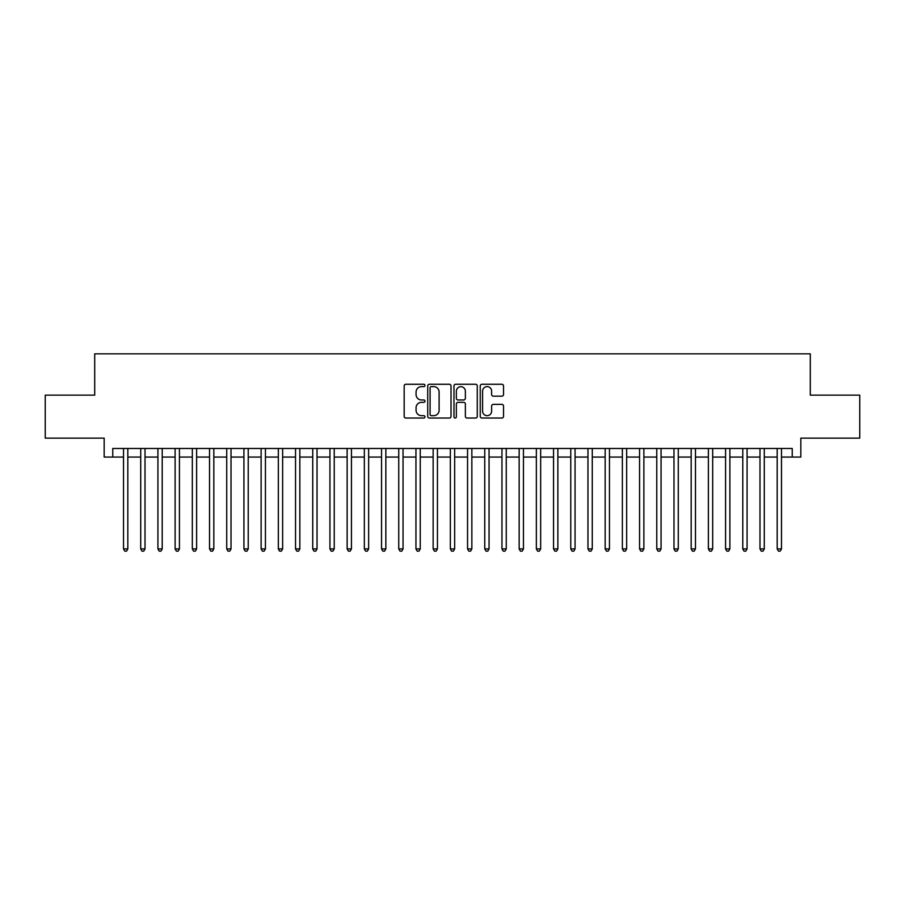 <?xml version="1.0" encoding="UTF-8"?>
<svg xmlns="http://www.w3.org/2000/svg" width="905" height="905" viewBox="0 0 905 905"><rect width="100%" height="100%" fill="white"/><g stroke="black" fill="none" stroke-linecap="round" stroke-linejoin="round"><path stroke-width="1.36" d="M424.977 385.451A1.177 1.177 0 0 0 423.8 384.263L405.859 384.263A1.686 1.686 0 0 0 404.173 385.96L404.173 416.345A1.686 1.686 0 0 0 405.859 418.042L423.8 418.042A1.177 1.177 0 0 0 424.977 416.854A1.177 1.177 0 0 0 423.8 415.678L421.47 415.678A5.407 5.407 0 0 1 416.074 410.27L416.074 407.736A5.407 5.407 0 0 1 421.47 402.34L423.8 402.34A1.177 1.177 0 0 0 424.977 401.153A1.177 1.177 0 0 0 423.8 399.976L421.47 399.976A5.407 5.407 0 0 1 416.074 394.569L416.074 392.035A5.407 5.407 0 0 1 421.47 386.627L423.8 386.627A1.177 1.177 0 0 0 424.977 385.451M501.845 396.175A1.686 1.686 0 0 0 503.531 394.478L503.531 385.96A1.686 1.686 0 0 0 501.845 384.263L481.924 384.263A1.686 1.686 0 0 0 480.238 385.96L480.238 416.345A1.686 1.686 0 0 0 481.924 418.042L501.845 418.042A1.686 1.686 0 0 0 503.531 416.345L503.531 406.051A1.686 1.686 0 0 0 501.845 404.365L493.316 404.365A1.686 1.686 0 0 0 491.63 406.051L491.63 411.153A4.514 4.514 0 0 1 487.116 415.678A4.514 4.514 0 0 1 482.591 411.153L482.591 391.152A4.514 4.514 0 0 1 487.116 386.627A4.514 4.514 0 0 1 491.63 391.152L491.63 394.478A1.686 1.686 0 0 0 493.316 396.175L501.845 396.175M112.763 457.059L112.763 448.461L792.237 448.461L792.237 457.059L800.835 457.059L800.835 438.133L859.75 438.133L859.75 395.134L810.292 395.134L810.292 353.844L94.708 353.844L94.708 395.134L45.25 395.134L45.25 438.133L104.166 438.133L104.166 457.059L123.521 457.059M451.018 385.96A1.686 1.686 0 0 0 449.333 384.263L429.411 384.263A1.686 1.686 0 0 0 427.726 385.96L427.726 416.345A1.686 1.686 0 0 0 429.411 418.042L449.333 418.042A1.686 1.686 0 0 0 451.018 416.345L451.018 385.96M455.668 384.263L475.589 384.263A1.686 1.686 0 0 1 477.274 385.96L477.274 416.345A1.686 1.686 0 0 1 475.589 418.042L467.059 418.042A1.686 1.686 0 0 1 465.374 416.345L465.374 404.026A1.686 1.686 0 0 0 463.688 402.34L458.032 402.34A1.686 1.686 0 0 0 456.346 404.026L456.346 416.854A1.177 1.177 0 0 1 455.158 418.042A1.177 1.177 0 0 1 453.982 416.854L453.982 385.96A1.686 1.686 0 0 1 455.668 384.263M127.82 457.059L140.716 457.059M145.015 457.059L157.923 457.059M162.221 457.059L175.118 457.059M179.428 457.059L192.324 457.059M196.623 457.059L209.53 457.059M213.829 457.059L226.725 457.059M231.024 457.059L243.931 457.059M248.23 457.059L261.126 457.059M265.437 457.059L278.333 457.059M282.632 457.059L295.539 457.059M299.838 457.059L312.734 457.059M317.033 457.059L329.94 457.059M334.239 457.059L347.135 457.059M351.445 457.059L364.342 457.059M368.64 457.059L381.548 457.059M385.847 457.059L398.743 457.059M403.042 457.059L415.949 457.059M420.248 457.059L433.144 457.059M437.443 457.059L450.351 457.059M454.649 457.059L467.557 457.059M471.856 457.059L484.752 457.059M489.051 457.059L501.958 457.059M506.257 457.059L519.153 457.059M523.452 457.059L536.36 457.059M540.658 457.059L553.555 457.059M557.865 457.059L570.761 457.059M575.06 457.059L587.967 457.059M592.266 457.059L605.162 457.059M609.461 457.059L622.369 457.059M626.667 457.059L639.564 457.059M643.874 457.059L656.77 457.059M661.069 457.059L673.976 457.059M678.275 457.059L691.171 457.059M695.47 457.059L708.377 457.059M712.676 457.059L725.572 457.059M729.883 457.059L742.779 457.059M747.077 457.059L759.985 457.059M764.284 457.059L777.18 457.059M781.479 457.059L792.237 457.059M431.266 386.627A1.177 1.177 0 0 0 430.09 387.815L430.09 414.49A1.177 1.177 0 0 0 431.266 415.678L433.721 415.678A5.407 5.407 0 0 0 439.117 410.27L439.117 392.035A5.407 5.407 0 0 0 433.721 386.627L431.266 386.627M465.374 391.231A4.514 4.514 0 0 0 460.86 386.718A4.514 4.514 0 0 0 456.346 391.231L456.346 398.279A1.686 1.686 0 0 0 458.032 399.976L463.688 399.976A1.686 1.686 0 0 0 465.374 398.279L465.374 391.231M127.82 448.461L127.82 548.916L123.521 548.916L123.521 448.461M127.82 548.916L126.53 551.156L124.811 551.156L123.521 548.916M145.015 448.461L145.015 548.916L140.716 548.916L140.716 448.461M145.015 548.916L143.725 551.156L142.006 551.156L140.716 548.916M162.221 448.461L162.221 548.916L157.923 548.916L157.923 448.461M162.221 548.916L160.932 551.156L159.212 551.156L157.923 548.916M179.428 448.461L179.428 548.916L175.118 548.916L175.118 448.461M179.428 548.916L178.138 551.156L176.418 551.156L175.118 548.916M196.623 448.461L196.623 548.916L192.324 548.916L192.324 448.461M196.623 548.916L195.333 551.156L193.613 551.156L192.324 548.916M213.829 448.461L213.829 548.916L209.53 548.916L209.53 448.461M213.829 548.916L212.539 551.156L210.82 551.156L209.53 548.916M231.024 448.461L231.024 548.916L226.725 548.916L226.725 448.461M231.024 548.916L229.734 551.156L228.015 551.156L226.725 548.916M248.23 448.461L248.23 548.916L243.931 548.916L243.931 448.461M248.23 548.916L246.941 551.156L245.221 551.156L243.931 548.916M265.437 448.461L265.437 548.916L261.126 548.916L261.126 448.461M265.437 548.916L264.147 551.156L262.416 551.156L261.126 548.916M282.632 448.461L282.632 548.916L278.333 548.916L278.333 448.461M282.632 548.916L281.342 551.156L279.622 551.156L278.333 548.916M299.838 448.461L299.838 548.916L295.539 548.916L295.539 448.461M299.838 548.916L298.548 551.156L296.829 551.156L295.539 548.916M317.033 448.461L317.033 548.916L312.734 548.916L312.734 448.461M317.033 548.916L315.743 551.156L314.024 551.156L312.734 548.916M334.239 448.461L334.239 548.916L329.94 548.916L329.94 448.461M334.239 548.916L332.95 551.156L331.23 551.156L329.94 548.916M351.445 448.461L351.445 548.916L347.135 548.916L347.135 448.461M351.445 548.916L350.144 551.156L348.425 551.156L347.135 548.916M368.64 448.461L368.64 548.916L364.342 548.916L364.342 448.461M368.64 548.916L367.351 551.156L365.631 551.156L364.342 548.916M385.847 448.461L385.847 548.916L381.548 548.916L381.548 448.461M385.847 548.916L384.557 551.156L382.838 551.156L381.548 548.916M403.042 448.461L403.042 548.916L398.743 548.916L398.743 448.461M403.042 548.916L401.752 551.156L400.033 551.156L398.743 548.916M420.248 448.461L420.248 548.916L415.949 548.916L415.949 448.461M420.248 548.916L418.958 551.156L417.239 551.156L415.949 548.916M437.443 448.461L437.443 548.916L433.144 548.916L433.144 448.461M437.443 548.916L436.153 551.156L434.434 551.156L433.144 548.916M454.649 448.461L454.649 548.916L450.351 548.916L450.351 448.461M454.649 548.916L453.36 551.156L451.64 551.156L450.351 548.916M471.856 448.461L471.856 548.916L467.557 548.916L467.557 448.461M471.856 548.916L470.566 551.156L468.847 551.156L467.557 548.916M489.051 448.461L489.051 548.916L484.752 548.916L484.752 448.461M489.051 548.916L487.761 551.156L486.042 551.156L484.752 548.916M506.257 448.461L506.257 548.916L501.958 548.916L501.958 448.461M506.257 548.916L504.967 551.156L503.248 551.156L501.958 548.916M523.452 448.461L523.452 548.916L519.153 548.916L519.153 448.461M523.452 548.916L522.162 551.156L520.443 551.156L519.153 548.916M540.658 448.461L540.658 548.916L536.36 548.916L536.36 448.461M540.658 548.916L539.369 551.156L537.649 551.156L536.36 548.916M557.865 448.461L557.865 548.916L553.555 548.916L553.555 448.461M557.865 548.916L556.575 551.156L554.856 551.156L553.555 548.916M575.06 448.461L575.06 548.916L570.761 548.916L570.761 448.461M575.06 548.916L573.77 551.156L572.051 551.156L570.761 548.916M592.266 448.461L592.266 548.916L587.967 548.916L587.967 448.461M592.266 548.916L590.976 551.156L589.257 551.156L587.967 548.916M609.461 448.461L609.461 548.916L605.162 548.916L605.162 448.461M609.461 548.916L608.171 551.156L606.452 551.156L605.162 548.916M626.667 448.461L626.667 548.916L622.369 548.916L622.369 448.461M626.667 548.916L625.378 551.156L623.658 551.156L622.369 548.916M643.874 448.461L643.874 548.916L639.564 548.916L639.564 448.461M643.874 548.916L642.584 551.156L640.853 551.156L639.564 548.916M661.069 448.461L661.069 548.916L656.77 548.916L656.77 448.461M661.069 548.916L659.779 551.156L658.059 551.156L656.77 548.916M678.275 448.461L678.275 548.916L673.976 548.916L673.976 448.461M678.275 548.916L676.985 551.156L675.266 551.156L673.976 548.916M695.47 448.461L695.47 548.916L691.171 548.916L691.171 448.461M695.47 548.916L694.18 551.156L692.461 551.156L691.171 548.916M712.676 448.461L712.676 548.916L708.377 548.916L708.377 448.461M712.676 548.916L711.387 551.156L709.667 551.156L708.377 548.916M729.883 448.461L729.883 548.916L725.572 548.916L725.572 448.461M729.883 548.916L728.582 551.156L726.862 551.156L725.572 548.916M747.077 448.461L747.077 548.916L742.779 548.916L742.779 448.461M747.077 548.916L745.788 551.156L744.068 551.156L742.779 548.916M764.284 448.461L764.284 548.916L759.985 548.916L759.985 448.461M764.284 548.916L762.994 551.156L761.275 551.156L759.985 548.916M781.479 448.461L781.479 548.916L777.18 548.916L777.18 448.461M781.479 548.916L780.189 551.156L778.47 551.156L777.18 548.916"/></g></svg>

